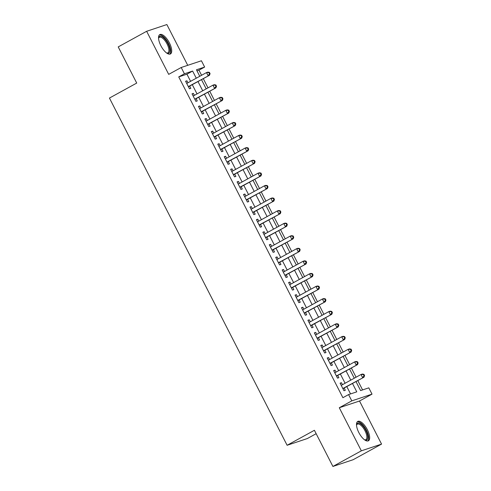 <?xml version="1.0" encoding="UTF-8"?>
<svg xmlns="http://www.w3.org/2000/svg" width="491" height="491" viewBox="0 0 491 491"><rect width="100%" height="100%" fill="white"/><g stroke="black" fill="none" stroke-linecap="round" stroke-linejoin="round"><path stroke-width="0.74" d="M367.348 429.693A11.047 4.431 61.2 0 0 357.761 421.425A11.047 4.431 61.2 0 0 358.817 432.528A11.047 4.431 61.2 0 0 368.403 440.795A11.047 4.431 61.2 0 0 367.348 429.693M169.389 42.852A11.047 4.431 61.2 0 0 159.802 34.585A11.047 4.431 61.2 0 0 160.864 45.688A11.047 4.431 61.2 0 0 170.445 53.955A11.047 4.431 61.2 0 0 169.389 42.852M356 381.581L360.603 390.578L368.802 387.847L372.025 394.138L351.795 400.871L348.579 394.58L356.779 391.849L352.507 383.502M359.516 401.012L339.287 407.745L361.339 450.83L332.91 466.45L353.139 459.717L381.562 444.097L359.516 401.012L372.025 394.138M316.155 433.7L307.341 438.549L287.112 445.276L109.438 98.065L136.725 83.071L118.221 46.903L146.643 31.283L168.695 74.368L181.204 67.494L201.427 60.767L204.643 67.052L196.443 69.783L199.769 76.283M187.734 65.321L166.866 24.55L146.643 31.283M201.574 75.289L198.959 70.176L204.643 67.052M362.579 389.922L357.804 380.593M356.079 377.217L351.366 368.011M349.641 364.635L344.928 355.429M343.203 352.053L338.489 342.853M336.765 339.477L332.057 330.271M330.326 326.896L325.619 317.689M323.888 314.314L319.181 305.107M317.45 301.732L312.742 292.532M311.012 289.156L306.304 279.95M304.573 276.574L299.866 267.368M298.141 263.992L293.428 254.792M291.703 251.41L286.99 242.21M285.265 238.835L280.551 229.628M278.827 226.253L274.113 217.047M272.388 213.671L267.681 204.471M265.95 201.095L261.243 191.889M259.512 188.513L254.804 179.307M253.074 175.931L248.366 166.725M246.635 163.35L241.928 154.149M240.203 150.774L235.49 141.568M233.765 138.192L229.052 128.986M227.327 125.61L222.613 116.41M220.889 113.034L216.175 103.828M214.45 100.452L209.743 91.246M208.012 87.871L203.305 78.664M361.339 450.83L381.562 444.097M342.473 384.692L341.466 382.722L340.097 383.176L343.958 390.726L345.326 390.271L344.197 388.068M336.034 372.11L335.028 370.14L333.659 370.595L337.52 378.144L338.888 377.689L337.759 375.486M329.596 359.529L328.589 357.558L327.221 358.013L331.081 365.562L332.45 365.108L331.321 362.91M323.158 346.953L322.151 344.983L320.783 345.437L324.649 352.986L326.012 352.526L324.889 350.328M316.72 334.371L315.713 332.401L314.344 332.855L318.211 340.404L319.573 339.95L318.45 337.747M310.281 321.789L309.275 319.819L307.906 320.273L311.773 327.822L313.135 327.368L312.012 325.165M303.843 309.213L302.837 307.237L301.468 307.697L305.334 315.24L306.697 314.786L305.574 312.589M297.411 296.632L296.398 294.661L295.036 295.116L298.896 302.665L300.265 302.21L299.136 300.007M290.973 284.05L289.96 282.079L288.598 282.534L292.458 290.083L293.827 289.629L292.697 287.425M284.535 271.468L283.522 269.498L282.159 269.952L286.02 277.501L287.388 277.047L286.259 274.843M278.096 258.892L277.09 256.922L275.721 257.376L279.582 264.925L280.95 264.465L279.821 262.268M271.658 246.31L270.651 244.34L269.283 244.794L273.143 252.343L274.512 251.889L273.383 249.686M265.22 233.728L264.213 231.758L262.845 232.212L266.705 239.761L268.074 239.307L266.951 237.104M258.782 221.146L257.775 219.176L256.406 219.637L260.273 227.18L261.635 226.725L260.512 224.528M252.343 208.571L251.337 206.601L249.968 207.055L253.835 214.604L255.197 214.15L254.074 211.946M245.905 195.989L244.899 194.019L243.53 194.473L247.396 202.022L248.759 201.568L247.636 199.364M239.467 183.407L238.46 181.437L237.098 181.891L240.958 189.44L242.321 188.986L241.198 186.783M233.035 170.831L232.022 168.861L230.66 169.315L234.52 176.858L235.889 176.404L234.759 174.207M226.596 158.249L225.584 156.279L224.221 156.733L228.082 164.282L229.45 163.828L228.321 161.625M220.158 145.667L219.146 143.697L217.783 144.151L221.644 151.701L223.012 151.246L221.883 149.043M213.72 133.086L212.713 131.115L211.345 131.57L215.205 139.119L216.574 138.665L215.445 136.461M207.282 120.51L206.275 118.54L204.907 118.994L208.767 126.543L210.136 126.083L209.006 123.885M200.844 107.928L199.837 105.958L198.468 106.412L202.329 113.961L203.697 113.507L202.574 111.304M194.405 95.346L193.399 93.376L192.03 93.83L195.897 101.379L197.259 100.925L196.136 98.722M198.959 70.176L196.983 70.833M190.588 81.328L186.936 74.178L178.736 76.909L342.896 397.704L348.579 394.58M350.556 393.923L346.818 386.626M345.093 383.25L340.38 374.05M338.655 370.668L333.948 361.468M332.217 358.092L327.509 348.886M325.779 345.511L321.071 336.304M319.34 332.929L314.633 323.729M312.902 320.353L308.195 311.147M306.47 307.771L301.756 298.565M300.032 295.189L295.318 285.983M293.593 282.607L288.88 273.407M287.155 270.032L282.442 260.825M280.717 257.45L276.01 248.243M274.279 244.868L269.571 235.668M267.841 232.286L263.133 223.086M261.402 219.71L256.695 210.504M254.964 207.128L250.257 197.922M248.526 194.546L243.818 185.346M242.094 181.971L237.38 172.764M235.655 169.389L230.942 160.183M229.217 156.807L224.504 147.607M222.779 144.225L218.065 135.025M216.341 131.649L211.633 122.443M209.903 119.068L205.195 109.861M203.464 106.486L198.757 97.286M197.026 93.91L192.319 84.704M187.967 82.764L186.961 80.794L185.592 81.254L189.458 88.797L190.821 88.343L189.698 86.146M339.287 407.745L351.795 400.871M178.736 76.909L184.42 73.785L181.204 67.494M332.91 466.45L314.406 430.282L287.112 445.276M201.5 79.659L206.208 88.865M207.939 92.24L212.646 101.441M214.371 104.816L219.084 114.022M220.809 117.398L225.522 126.604M227.247 129.98L231.961 139.186M233.685 142.562L238.399 151.762M240.124 155.138L244.831 164.344M246.562 167.719L251.269 176.926M253 180.301L257.707 189.501M259.438 192.877L264.146 202.083M265.877 205.459L270.584 214.665M272.315 218.041L277.022 227.247M278.747 230.623L283.46 239.823M285.185 243.198L289.899 252.405M291.623 255.78L296.337 264.987M298.062 268.362L302.775 277.562M304.5 280.944L309.207 290.144M310.938 293.52L315.645 302.726M317.376 306.102L322.084 315.308M323.815 318.684L328.522 327.884M330.253 331.259L334.96 340.466M336.685 343.841L341.398 353.047M343.123 356.423L347.837 365.629M349.561 369.005L354.275 378.205M196.277 78.204L192.619 71.054L184.42 73.785M350.777 380.126L346.069 370.926M344.338 367.544L339.631 358.344M337.9 354.968L333.193 345.762M331.468 342.387L326.754 333.18M325.03 329.805L320.316 320.605M318.591 317.229L313.878 308.023M312.153 304.647L307.44 295.441M305.715 292.065L301.008 282.859M299.277 279.483L294.569 270.283M292.839 266.908L288.131 257.701M286.4 254.326L281.693 245.119M279.962 241.744L275.255 232.544M273.524 229.162L268.816 219.962M267.092 216.586L262.378 207.38M260.653 204.004L255.94 194.798M254.215 191.422L249.502 182.222M247.777 178.847L243.063 169.641M241.339 166.265L236.631 157.059M234.901 153.683L230.193 144.483M228.462 141.101L223.755 131.901M222.024 128.525L217.317 119.319M215.586 115.944L210.878 106.737M209.148 103.362L204.44 94.162M202.715 90.786L198.002 81.58M186.936 74.178L192.619 71.054M185.715 81.481L186.961 80.794M192.153 94.063L193.399 93.376M198.585 106.645L199.837 105.958M205.023 119.221L206.275 118.54M211.461 131.803L212.713 131.115M217.9 144.385L219.146 143.697M224.338 156.967L225.584 156.279M230.776 169.542L232.022 168.861M237.214 182.124L238.46 181.437M243.653 194.706L244.899 194.019M250.091 207.282L251.337 206.601M256.523 219.864L257.775 219.176M262.961 232.446L264.213 231.758M269.399 245.027L270.651 244.34M275.838 257.603L277.09 256.922M282.276 270.185L283.522 269.498M288.714 282.767L289.96 282.079M295.152 295.349L296.398 294.661M301.591 307.925L302.837 307.237M308.029 320.506L309.275 319.819M314.467 333.088L315.713 332.401M320.899 345.664L322.151 344.983M327.337 358.246L328.589 357.558M333.776 370.828L335.028 370.14M340.214 383.41L341.466 382.722M188.415 86.766L209.479 75.27L188.329 86.6M209.522 73.834L208.116 75.724L206.502 72.582L207.871 72.128L209.424 72.392L208.878 72.576L209.522 73.834L210.068 73.65L209.424 72.392M186.721 83.452L206.502 72.582L208.878 72.576M188.79 86.643A1.418 1.295 -108.4 0 0 188.476 86.889M209.479 75.27L210.068 73.65M158.562 38.335A9.562 3.836 -118.8 0 1 158.605 38.046A9.562 3.836 -118.8 0 1 162.288 36.794A9.562 3.836 -118.8 0 1 167.904 43.539A9.562 3.836 -118.8 0 1 166.885 53.114A9.562 3.836 -118.8 0 1 166.615 52.997M166.553 52.948A8.85 3.554 61.2 0 0 167.91 52.838A8.85 3.554 61.2 0 0 167.063 43.944A8.85 3.554 61.2 0 0 159.385 37.322A8.85 3.554 61.2 0 0 158.562 38.408M169.831 54.157A10.974 4.401 61.2 0 0 168.45 43.361A10.974 4.401 61.2 0 0 159.299 34.996M356.515 425.175A9.562 3.836 -118.8 0 1 356.558 424.887A9.562 3.836 -118.8 0 1 356.564 424.868A9.562 3.836 -118.8 0 1 363.193 426.298A9.562 3.836 -118.8 0 1 367.777 438.353A9.562 3.836 -118.8 0 1 364.838 439.954A9.562 3.836 -118.8 0 1 364.574 439.838M364.512 439.789A8.85 3.554 61.2 0 0 365.869 439.678A8.85 3.554 61.2 0 0 366.795 438.162A8.85 3.554 61.2 0 0 363.684 428.526A8.85 3.554 61.2 0 0 357.338 424.163A8.85 3.554 61.2 0 0 356.521 425.249M367.784 440.998A10.974 4.401 61.2 0 0 368.612 439.347A10.974 4.401 61.2 0 0 365.022 427.802A10.974 4.401 61.2 0 0 357.258 421.837M194.853 99.348L215.917 87.852L194.767 99.176M215.96 86.416L214.555 88.306L212.941 85.164L214.309 84.71L215.862 84.974L215.316 85.158L215.96 86.416L216.506 86.232L215.862 84.974M193.159 96.033L212.941 85.164L215.316 85.158M195.222 99.225A1.418 1.295 -108.4 0 0 194.915 99.464M215.917 87.852L216.506 86.232M201.292 111.93L222.355 100.434L201.206 111.758M222.392 98.998L220.987 100.888L219.379 97.74L220.747 97.286L222.3 97.556L221.754 97.74L222.392 98.998L222.939 98.814L222.3 97.556M199.598 108.615L219.379 97.74L221.754 97.74M201.66 111.801A1.418 1.295 -108.4 0 0 201.353 112.046M222.355 100.434L222.939 98.814M207.73 124.505L228.794 113.01L207.644 124.34M228.831 111.574L227.425 113.47L225.817 110.322L227.186 109.867L228.738 110.137L228.186 110.315L228.831 111.574L229.377 111.396L228.738 110.137M206.036 121.191L225.817 110.322L228.186 110.315M208.098 124.383A1.418 1.295 -108.4 0 0 207.791 124.628M228.794 113.01L229.377 111.396M214.168 137.087L235.232 125.592L214.082 136.921M235.269 124.155L233.863 126.046L232.255 122.903L233.624 122.449L235.171 122.713L234.624 122.897L235.269 124.155L235.815 123.971L235.171 122.713M212.468 133.773L232.255 122.903L234.624 122.897M214.536 136.964A1.418 1.295 -108.4 0 0 214.229 137.21M235.232 125.592L235.815 123.971M220.606 149.669L241.67 138.174L220.52 149.497M241.707 136.737L240.302 138.628L238.694 135.485L240.062 135.025L241.609 135.295L241.063 135.479L241.707 136.737L242.253 136.553L241.609 135.295M218.906 146.355L238.694 135.485L241.063 135.479M220.975 149.546A1.418 1.295 -108.4 0 0 220.668 149.786M241.67 138.174L242.253 136.553M227.045 162.245L248.108 150.755L226.952 162.079M248.145 149.313L246.74 151.21L245.132 148.061L246.494 147.607L248.047 147.877L247.501 148.055L248.145 149.313L248.691 149.135L248.047 147.877M225.344 158.937L245.132 148.061L247.501 148.055M227.413 162.122A1.418 1.295 -108.4 0 0 227.106 162.368M248.108 150.755L248.691 149.135M233.477 174.827L254.547 163.331L233.391 174.661M254.584 161.895L253.178 163.785L251.57 160.643L252.933 160.189L254.485 160.459L253.939 160.637L254.584 161.895L255.13 161.711L254.485 160.459M231.783 171.512L251.57 160.643L253.939 160.637M233.851 174.704A1.418 1.295 -108.4 0 0 233.538 174.949M254.547 163.331L255.13 161.711M239.915 187.409L260.979 175.913L239.829 187.237M261.022 174.477L259.616 176.367L258.008 173.225L259.371 172.771L260.924 173.035L260.377 173.219L261.022 174.477L261.568 174.293L260.924 173.035M238.221 184.094L258.008 173.225L260.377 173.219M240.289 187.286A1.418 1.295 -108.4 0 0 239.976 187.525M260.979 175.913L261.568 174.293M246.353 199.99L267.417 188.495L246.267 199.819M267.46 187.059L266.054 188.949L264.446 185.801L265.809 185.346L267.362 185.616L266.816 185.801L267.46 187.059L268.006 186.875L267.362 185.616M244.659 196.676L264.446 185.801L266.816 185.801M246.728 199.868A1.418 1.295 -108.4 0 0 246.414 200.107M267.417 188.495L268.006 186.875M252.791 212.566L273.855 201.071L252.705 212.4M273.898 199.634L272.493 201.531L270.879 198.382L272.247 197.928L273.8 198.198L273.254 198.376L273.898 199.634L274.444 199.456L273.8 198.198M251.097 209.252L270.879 198.382L273.254 198.376M253.166 212.443A1.418 1.295 -108.4 0 0 252.853 212.689M273.855 201.071L274.444 199.456M259.23 225.148L280.293 213.653L259.144 224.982M280.336 212.216L278.931 214.107L277.317 210.964L278.685 210.51L280.238 210.774L279.692 210.958L280.336 212.216L280.883 212.032L280.238 210.774M257.536 221.834L277.317 210.964L279.692 210.958M259.598 225.025A1.418 1.295 -108.4 0 0 259.291 225.271M280.293 213.653L280.883 212.032M265.668 237.73L286.732 226.234L265.582 237.558M286.769 224.798L285.363 226.689L283.755 223.546L285.124 223.092L286.676 223.356L286.13 223.54L286.769 224.798L287.315 224.614L286.676 223.356M263.974 234.416L283.755 223.546L286.13 223.54M266.036 237.607A1.418 1.295 -108.4 0 0 265.729 237.847M286.732 226.234L287.315 224.614M272.106 250.312L293.17 238.816L272.02 250.14M293.207 237.374L291.801 239.27L290.193 236.122L291.562 235.668L293.109 235.938L292.562 236.116L293.207 237.374L293.753 237.196L293.109 235.938M270.412 246.998L290.193 236.122L292.562 236.116M272.474 250.183A1.418 1.295 -108.4 0 0 272.167 250.428M293.17 238.816L293.753 237.196M278.544 262.888L299.608 251.392L278.458 262.722M299.645 249.956L298.24 251.846L296.632 248.704L298 248.25L299.547 248.52L299.001 248.698L299.645 249.956L300.191 249.778L299.547 248.52M276.844 259.573L296.632 248.704L299.001 248.698M278.913 262.765A1.418 1.295 -108.4 0 0 278.606 263.01M299.608 251.392L300.191 249.778M284.983 275.469L306.046 263.974L284.897 275.304M306.083 262.538L304.678 264.428L303.07 261.286L304.438 260.831L305.985 261.095L305.439 261.28L306.083 262.538L306.63 262.354L305.985 261.095M283.282 272.155L303.07 261.286L305.439 261.28M285.351 275.347A1.418 1.295 -108.4 0 0 285.044 275.586M306.046 263.974L306.63 262.354M291.421 288.051L312.485 276.556L291.329 287.879M312.522 275.12L311.116 277.01L309.508 273.868L310.871 273.407L312.423 273.677L311.877 273.861L312.522 275.12L313.068 274.935L312.423 273.677M289.721 284.737L309.508 273.868L311.877 273.861M291.789 287.929A1.418 1.295 -108.4 0 0 291.476 288.168M312.485 276.556L313.068 274.935M297.853 300.627L318.923 289.138L297.767 300.461M318.96 287.695L317.554 289.592L315.946 286.443L317.309 285.989L318.862 286.259L318.315 286.437L318.96 287.695L319.506 287.517L318.862 286.259M296.159 297.319L315.946 286.443L318.315 286.437M298.227 300.504A1.418 1.295 -108.4 0 0 297.914 300.75M318.923 289.138L319.506 287.517M304.291 313.209L325.355 301.713L304.205 313.043M325.398 300.277L323.992 302.168L322.384 299.025L323.747 298.571L325.3 298.835L324.754 299.019L325.398 300.277L325.944 300.093L325.3 298.835M302.597 309.895L322.384 299.025L324.754 299.019M304.666 313.086A1.418 1.295 -108.4 0 0 304.352 313.332M325.355 301.713L325.944 300.093M310.729 325.791L331.793 314.295L310.643 325.619M331.836 312.859L330.431 314.749L328.817 311.607L330.185 311.153L331.738 311.417L331.192 311.601L331.836 312.859L332.382 312.675L331.738 311.417M309.035 322.477L328.817 311.607L331.192 311.601M311.104 325.668A1.418 1.295 -108.4 0 0 310.791 325.907M331.793 314.295L332.382 312.675M317.168 338.373L338.231 326.877L317.082 338.201M338.274 325.441L336.869 327.331L335.255 324.183L336.623 323.729L338.176 323.999L337.63 324.183L338.274 325.441L338.821 325.257L338.176 323.999M315.474 335.058L335.255 324.183L337.63 324.183M317.536 338.244A1.418 1.295 -108.4 0 0 317.229 338.489M338.231 326.877L338.821 325.257M323.606 350.948L344.67 339.453L323.52 350.783M344.707 338.017L343.307 339.913L341.693 336.765L343.062 336.31L344.614 336.58L344.068 336.758L344.707 338.017L345.259 337.839L344.614 336.58M321.912 347.634L341.693 336.765L344.068 336.758M323.974 350.826A1.418 1.295 -108.4 0 0 323.667 351.071M344.67 339.453L345.259 337.839M330.044 363.53L351.108 352.035L329.958 363.365M351.145 350.599L349.739 352.489L348.131 349.347L349.5 348.892L351.053 349.156L350.5 349.34L351.145 350.599L351.691 350.414L351.053 349.156M328.35 360.216L348.131 349.347L350.5 349.34M330.412 363.408A1.418 1.295 -108.4 0 0 330.105 363.653M351.108 352.035L351.691 350.414M336.482 376.112L357.546 364.617L336.396 375.94M357.583 363.18L356.178 365.071L354.57 361.928L355.938 361.468L357.485 361.738L356.939 361.922L357.583 363.18L358.129 362.996L357.485 361.738M334.788 372.798L354.57 361.928L356.939 361.922M336.851 375.989A1.418 1.295 -108.4 0 0 336.544 376.229M357.546 364.617L358.129 362.996M342.921 388.688L363.984 377.198L342.835 388.522M364.021 375.756L362.616 377.653L361.008 374.504L362.376 374.05L363.923 374.32L363.377 374.498L364.021 375.756L364.567 375.578L363.923 374.32M341.22 385.38L361.008 374.504L363.377 374.498M343.289 388.565A1.418 1.295 -108.4 0 0 342.982 388.811M363.984 377.198L364.567 375.578"/></g></svg>

